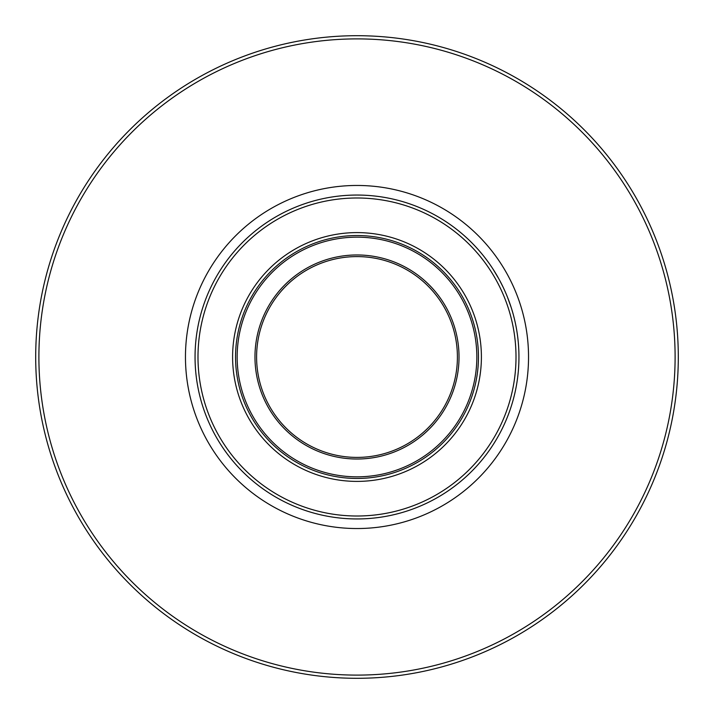 <?xml version="1.0" encoding="UTF-8"?>
<svg xmlns="http://www.w3.org/2000/svg" width="714" height="714" viewBox="0 0 714 714"><rect width="100%" height="100%" fill="white"/><g stroke="black" fill="none" stroke-linecap="round" stroke-linejoin="round"><path stroke-width="1.07" d="M503.12 426.82L502.486 428.123M502.299 428.507L501.246 430.622M501.103 430.899L501.683 429.748M503.977 425L502.692 427.722M502.638 427.829L502.147 428.819M506.155 420.082L505.253 422.17M506.69 295.203L508.1 298.729M509.109 301.424L509.51 302.522M509.939 303.736L510.135 304.307M510.091 304.173L511.162 307.386M509.564 302.674L509.841 303.477M507.699 297.711L507.975 298.407M508.207 298.996L508.377 299.452M507.351 296.837L506.761 295.373M506.467 294.659L505.976 293.508M493.151 269.312L498.693 278.585M493.419 269.722L493.124 269.267M494.57 271.552L495.578 273.194M496.917 275.452L497.194 275.925M503.156 287.26L499.773 280.575M499.952 280.897L500.835 282.583M497.256 276.032L497.515 276.497M494.82 271.963L495.605 273.239M496.194 274.23L495.454 272.989M497.301 276.113L497.908 277.184M511.751 309.269L512.804 312.83M513.536 315.499L514.508 319.363M512.929 313.259L513.054 313.705M510.965 306.779L511.554 308.635L510.965 306.779M513.009 313.562L511.697 309.1M504.066 289.188L503.834 288.679M501.344 283.574L502.031 284.94M503.531 288.054L504.619 290.402M518.801 350.083L518.73 348.718M518.096 340.471L517.9 338.659M517.721 337.097L517.632 336.383M517.659 336.606L517.793 337.677M517.802 337.802L517.882 338.436M518.596 346.424L518.551 345.692M518.409 343.8L518.462 344.469M518.48 344.728L518.525 345.317M518.266 342.184L518.596 346.299M517.909 338.722L517.971 339.275M518.418 343.898L518.194 341.444M517.936 338.936L517.989 339.445M518.203 372.529L518.034 374.145M517.891 375.439L517.98 374.636M518.694 366.023L518.739 365.175M518.676 366.318L518.543 368.442M518.534 368.486L518.4 370.343M517.828 375.975L517.757 376.59M513.304 399.376L513.08 400.188M513.277 399.483L513.518 398.564M514.366 395.253L514.089 396.368M514.205 395.886L513.759 397.644M513.937 396.966L514.187 395.975M511.536 405.409L510.599 408.328M505.869 420.751L506.128 420.153M506.235 419.894L506.904 418.279M506.369 419.582L505.673 421.206M505.03 422.67L504.798 423.197M504.387 424.098L504.129 424.678M502.228 428.659L501.478 430.149M503.29 426.454L502.718 427.668M506.11 420.18L505.762 421.001M505.574 421.447L504.843 423.09M494.998 441.761L495.284 441.288M496.266 439.646L493.454 444.215M500.13 432.764A161.944 161.944 0 0 1 498.8 435.219L497.096 438.235M504.057 289.17L504.53 290.205M506.181 293.989L506.431 294.579M503.191 287.331L502.567 286.037M502.951 286.823L502.138 285.154M502.058 284.993L502.718 286.341M504.566 290.286L505.378 292.124M505.476 292.329L506.065 293.704M501.335 283.556L500.719 282.36M505.53 292.463L505.325 291.999M507.743 297.827L507.984 298.434M510.831 306.368L510.465 305.289M511.242 307.663L507.609 297.479M510.706 306.011L510.385 305.056M510.448 305.226L510.599 305.681M513.946 317.087L514.071 317.578M516.026 326.396L516.508 329.011M517.061 332.394L517.596 336.142M517.793 337.722L517.355 334.331M516.258 327.61L516.079 326.664M517.989 339.418L517.784 337.651M517.132 332.84L517.222 333.438M516.517 329.038L516.633 329.707M516.668 329.948L516.552 329.252M517.231 333.474L517.373 334.5M517.427 334.893L517.516 335.553M518.284 371.664L518.203 372.458M357 678.3A321.3 321.3 0 0 0 635.255 196.35A321.3 321.3 0 0 0 78.745 196.35A321.3 321.3 0 0 0 357 678.3A321.3 321.3 0 0 0 635.255 196.35A321.3 321.3 0 0 0 78.745 196.35A321.3 321.3 0 0 0 357 678.3M357 457.406A100.406 100.406 0 0 1 270.044 306.797A100.406 100.406 0 0 1 443.956 306.797A100.406 100.406 0 0 1 357 457.406M357 478.46A121.46 121.46 0 0 0 462.19 296.274A121.46 121.46 0 0 0 251.81 296.274A121.46 121.46 0 0 0 357 478.46M357 518.944A161.944 161.944 0 0 0 497.247 276.023A161.944 161.944 0 0 0 216.753 276.023A161.944 161.944 0 0 0 357 518.944A161.944 161.944 0 0 0 497.247 276.023A161.944 161.944 0 0 0 216.753 276.023A161.944 161.944 0 0 0 357 518.944M357 675.105A318.105 318.105 0 0 1 81.512 197.948A318.105 318.105 0 0 1 632.488 197.948A318.105 318.105 0 0 1 357 675.105M357 528.538A171.538 171.538 0 0 0 505.557 271.231A171.538 171.538 0 0 0 208.443 271.231A171.538 171.538 0 0 0 357 528.538M357 459.022A102.022 102.022 0 0 0 445.357 305.985A102.022 102.022 0 0 0 268.642 305.985A102.022 102.022 0 0 0 357 459.022M357 476.836A119.836 119.836 0 0 1 253.22 297.078A119.836 119.836 0 0 1 460.78 297.078A119.836 119.836 0 0 1 357 476.836M357 481.397A124.397 124.397 0 0 0 464.734 294.802A124.397 124.397 0 0 0 249.266 294.802A124.397 124.397 0 0 0 357 481.397M357 516.008A159.008 159.008 0 0 1 219.296 277.496A159.008 159.008 0 0 1 494.704 277.496A159.008 159.008 0 0 1 357 516.008"/></g></svg>
